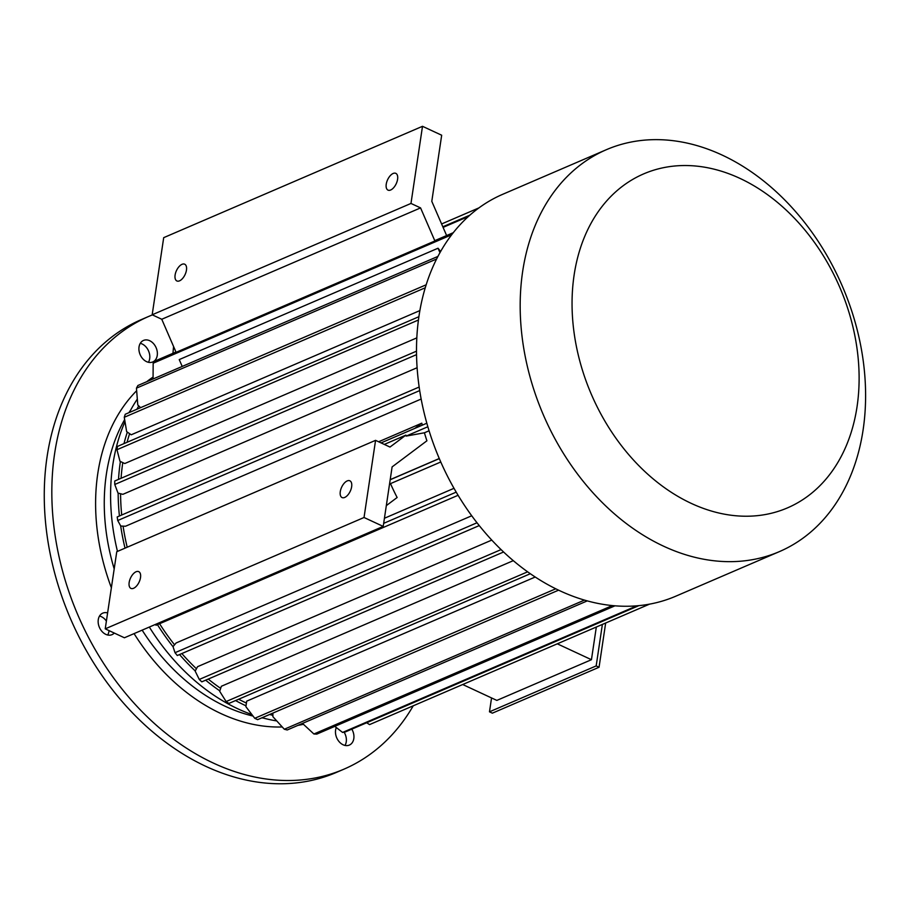 <?xml version="1.0" encoding="UTF-8"?>
<svg xmlns="http://www.w3.org/2000/svg" width="910" height="910" viewBox="0 0 910 910"><rect width="100%" height="100%" fill="white"/><g stroke="black" fill="none" stroke-linecap="round" stroke-linejoin="round"><path stroke-width="1.36" d="M114.273 633.053A11.705 8.713 -113.3 0 1 112.01 634.657A11.705 8.713 -113.3 0 1 99.383 627.343A11.705 8.713 -113.3 0 1 102.75 613.147A11.705 8.713 -113.3 0 1 107.607 612.931M109.018 630.607A11.705 8.713 -113.3 0 1 108.927 631.392A11.705 8.713 -113.3 0 1 107.676 635.009M99.52 616.047A11.705 8.713 -113.3 0 1 101.374 616.684A11.705 8.713 -113.3 0 1 106.39 621.12M157.248 355.423A11.705 8.713 -113.3 0 1 152.766 361.941A11.705 8.713 -113.3 0 1 140.14 354.627A11.705 8.713 -113.3 0 1 143.507 340.431A11.705 8.713 -113.3 0 1 153.415 343.502A11.705 8.713 -113.3 0 1 157.248 355.423M140.276 343.343A11.705 8.713 -113.3 0 1 149.684 358.676A11.705 8.713 -113.3 0 1 148.432 362.294M351.829 729.149A11.705 8.713 -113.3 0 1 349.338 745.085A11.705 8.713 -113.3 0 1 339.43 742.014A11.705 8.713 -113.3 0 1 335.597 730.093A11.705 8.713 -113.3 0 1 336.302 727.534M413.231 705.819A246.519 183.376 -113.3 0 1 343.855 769.212A246.519 183.376 -113.3 0 1 135.226 704.465A246.519 183.376 -113.3 0 1 54.634 453.521A246.519 183.376 -113.3 0 1 148.99 316.305A246.519 183.376 -113.3 0 1 152.391 314.894M343.855 769.212L336.29 772.465A246.519 183.376 -113.3 0 1 127.662 707.718A246.519 183.376 -113.3 0 1 47.07 456.774A246.519 183.376 -113.3 0 1 141.414 319.558L148.99 316.305M344.116 732.163A11.705 8.713 -113.3 0 1 345.004 745.438M605.662 623.009L599.053 667.258L492.355 713.167L489.478 711.825L491.548 697.947M462.712 684.525L496.849 700.404L591.443 659.705L557.307 643.825M596.323 627.035L591.443 659.705M535.194 577.031L246.701 701.155L245.882 706.672L254.755 718.308A215.704 160.456 66.7 0 0 257.632 719.651L558.558 590.181M513.285 560.662L221.346 686.277L219.697 691.316L226.124 701.553A215.704 160.456 66.7 0 0 228.865 703.441L530.314 573.732M491.764 540.096L197.572 666.677L195.161 671.091L199.279 679.452A215.704 160.456 66.7 0 0 201.804 681.84L503.571 552.006M471.721 515.777L176.119 642.961L173.014 646.623L175.027 652.697A215.704 160.456 66.7 0 0 177.279 655.518L479.24 525.593M453.999 488.317L384.441 518.256M386.329 505.63L397.135 497.508A191.054 142.119 -113.3 0 1 390.492 483.642M422.297 425.163A191.054 142.119 -113.3 0 1 421.796 423.184L378.605 441.771M421.171 399.035L125.523 526.242L120.746 526.037L117.731 520.52A215.704 160.456 -113.3 0 1 117.208 516.948L419.18 387.023M417.121 367.72L122.861 494.335L118.004 493.095L114.762 484.484A215.704 160.456 -113.3 0 1 114.74 481.003L416.518 351.158M416.837 337.872L124.784 463.531L119.995 461.302L116.958 449.722A215.704 160.456 -113.3 0 1 117.458 446.423L418.918 316.703M122.793 462.61A191.054 142.119 66.7 0 0 121.075 478.273M120.586 493.755A191.054 142.119 66.7 0 0 121.712 515.014M123.089 526.139A191.054 142.119 66.7 0 0 127.195 547.217M159.58 623.725A191.054 142.119 66.7 0 0 174.549 644.815M181.829 653.551A191.054 142.119 66.7 0 0 196.446 668.748M208.242 679.076A191.054 142.119 66.7 0 0 220.664 688.358M238.648 699.233A191.054 142.119 66.7 0 0 246.417 703.066M129.629 433.683A191.054 142.119 66.7 0 0 127.047 442.294M419.908 310.572L131.233 434.787L126.649 431.636L124.272 417.28A215.704 160.456 -113.3 0 1 125.25 414.266L426.198 284.773M434.9 240.968L420.568 207.901L161.764 319.262L176.096 352.329L434.9 240.968A215.704 160.456 -113.3 0 1 435.401 240.388L453.305 232.676M161.764 319.262L152.175 314.792L163.698 237.658L422.502 126.308L410.979 203.442L152.175 314.792M446.628 235.554L431.795 201.338L441.68 135.226L422.502 126.308M420.568 207.901L410.979 203.442M384.304 444.421L405.883 435.128L389.98 447.06L375.568 440.349L116.764 551.71L105.23 628.844L364.034 517.494L375.568 440.349M421.796 423.184L414.937 428.326M429.088 430.783L424.413 432.785A191.054 142.119 -113.3 0 0 426.915 440.793L392.108 466.91L383.212 526.412L364.034 517.494M439.268 458.526L390.208 479.638M105.23 628.844L124.408 637.773L383.212 526.412M440.645 251.49L438.04 248.225L179.236 359.587L182.216 366.446M438.04 248.225L439.974 252.673M393.143 173.469A9.248 4.743 -65 0 0 386.75 181.966A9.248 4.743 -65 0 0 388.013 190.122A9.248 4.743 -65 0 0 396.214 183.74A9.248 4.743 -65 0 0 395.816 173.355A9.248 4.743 -65 0 0 393.143 173.469M182.023 264.321A9.248 4.743 -65 0 0 175.619 272.807A9.248 4.743 -65 0 0 176.881 280.962A9.248 4.743 -65 0 0 185.083 274.581A9.248 4.743 -65 0 0 184.685 264.196A9.248 4.743 -65 0 0 182.023 264.321M137.319 399.092A194.137 144.406 66.7 0 0 129.379 412.492M125 421.671A194.137 144.406 66.7 0 0 117.47 551.403M149.32 627.047A194.137 144.406 66.7 0 0 251.888 714.555M262.069 717.74A194.137 144.406 66.7 0 0 276.754 720.925M138.741 405.883A194.137 144.406 66.7 0 0 136.944 409.227M127.343 432.102A194.137 144.406 66.7 0 0 123.999 443.602M120.393 461.495A194.137 144.406 66.7 0 0 118.528 479.377M118.152 493.129A194.137 144.406 66.7 0 0 119.426 516.004M120.689 525.934A194.137 144.406 66.7 0 0 125.034 548.15M157.43 624.647A194.137 144.406 66.7 0 0 173.036 646.714M179.532 654.54A194.137 144.406 66.7 0 0 195.24 670.954M205.683 680.179A194.137 144.406 66.7 0 0 219.845 690.883M235.565 700.563A194.137 144.406 66.7 0 0 246.007 705.819M269.633 714.486A194.137 144.406 66.7 0 0 272.898 715.34M405.883 435.128A215.704 160.456 66.7 0 0 406.156 436.083L424.413 432.785M347.199 480.912A9.248 4.743 -65 0 0 340.795 489.409A9.248 4.743 -65 0 0 342.069 497.565A9.248 4.743 -65 0 0 344.731 497.44A9.248 4.743 -65 0 0 351.135 488.954A9.248 4.743 -65 0 0 349.861 480.798A9.248 4.743 -65 0 0 347.199 480.912M136.068 571.753A9.248 4.743 -65 0 0 129.675 580.25A9.248 4.743 -65 0 0 130.938 588.406A9.248 4.743 -65 0 0 133.599 588.281A9.248 4.743 -65 0 0 140.004 579.795A9.248 4.743 -65 0 0 138.741 571.639A9.248 4.743 -65 0 0 136.068 571.753M649.467 604.16L369.54 724.61A215.704 160.456 -113.3 0 0 370.268 724.292L649.478 604.16M366.685 722.756L369.54 724.61M636.818 605.844L342.592 732.436A215.704 160.456 -113.3 0 0 345.334 731.936L638.831 605.662M334.8 726.362L342.592 732.436M612.316 605.594L313.893 733.995A215.704 160.456 -113.3 0 0 316.771 734.12L614.933 605.832M302.495 723.416L313.893 733.995M584.436 600.111L284.318 729.24A215.704 160.456 -113.3 0 0 287.23 729.979L587.234 600.907M284.318 729.24L272.898 716.682L272.886 713.087M555.737 588.804L254.755 718.308M527.607 571.833L226.124 701.553M501.057 549.606L199.279 679.452M476.999 522.772L175.027 652.697M456.206 492.128L383.679 523.341M155.496 624.396A215.704 160.456 66.7 0 0 156.019 625.261L458.083 495.29M440.781 461.996L389.548 484.04M439.314 458.606L390.197 479.741M426.847 423.207L381.062 442.908M427.859 426.745L406.156 436.083M419.703 390.583L117.731 520.52M416.552 354.627L114.762 484.484M418.463 320.001L116.958 449.722M425.277 287.765L124.272 417.28M437.96 256.404L137.91 385.499A215.704 160.456 -113.3 0 0 136.454 388.149L137.785 404.984L140.618 407.657M436.618 258.997L136.454 388.149M175.96 352.011L155.03 361.02A215.704 160.456 -113.3 0 0 153.164 363.215L153.062 378.981M451.678 234.769L153.164 363.215M468.388 216.512L443.09 227.386M469.924 215.135L442.829 226.783M173.571 346.505L172.934 353.319M478.91 207.912L441.6 223.962L478.967 207.867M606.424 149.672L502.752 194.285A218.787 162.754 66.7 0 0 439.723 459.584A218.787 162.754 66.7 0 0 675.698 596.232L779.369 551.631A218.787 162.754 66.7 0 0 863.112 429.85A218.787 162.754 66.7 0 0 791.586 207.139A218.787 162.754 66.7 0 0 606.424 149.672A218.787 162.754 66.7 0 0 543.395 414.971A218.787 162.754 66.7 0 0 779.369 551.631M857.049 406.69A181.807 135.237 66.7 0 0 665.915 167.213A181.807 135.237 66.7 0 0 623.839 448.732A181.807 135.237 66.7 0 0 857.049 406.69M602.374 624.431L596.175 665.915L599.053 667.258M596.175 665.915L489.478 711.825M111.373 587.758A191.054 142.119 -113.3 0 1 97.779 473.598A191.054 142.119 -113.3 0 1 136.659 390.72M146.749 381.7A191.054 142.119 -113.3 0 1 153.073 377.058M303.417 724.28A191.054 142.119 -113.3 0 1 297.945 725.372M282.248 726.965A191.054 142.119 -113.3 0 1 134.066 633.61M263.24 718.058A184.889 137.535 -113.3 0 1 261.852 717.842M253.048 716.068A184.889 137.535 -113.3 0 1 142.153 630.141M114.194 568.909A184.889 137.535 -113.3 0 1 106.368 474.201A184.889 137.535 -113.3 0 1 124.659 419.612M128.89 412.696A184.889 137.535 -113.3 0 1 130.699 410.012"/></g></svg>
